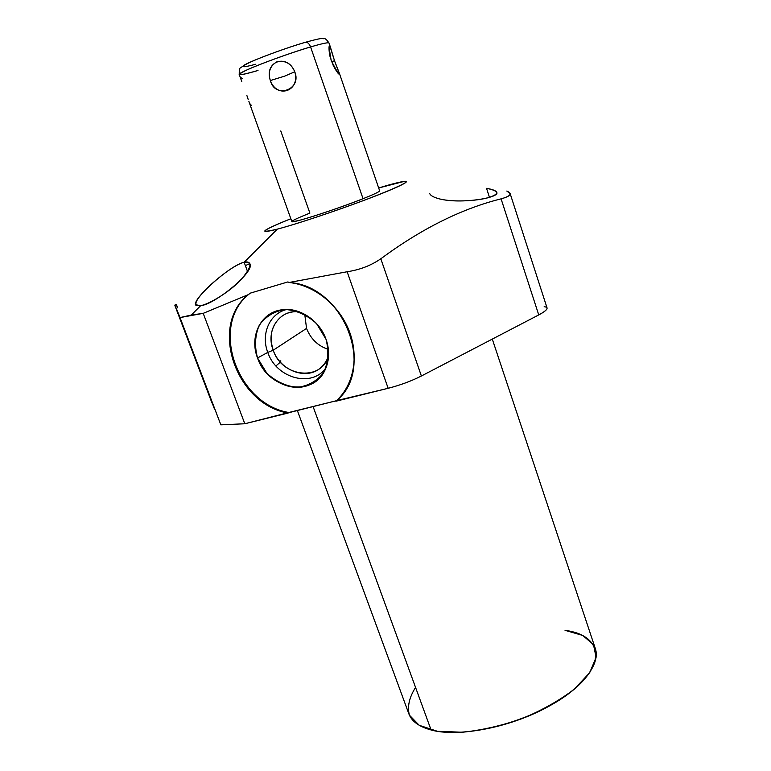 <?xml version="1.0" encoding="UTF-8"?>
<svg xmlns="http://www.w3.org/2000/svg" width="771" height="771" viewBox="0 0 771 771"><rect width="100%" height="100%" fill="white"/><g stroke="black" fill="none" stroke-linecap="round" stroke-linejoin="round"><path stroke-width="1.16" d="M510.094 193.434L547.053 307.928C547.41 309.47 544.634 311.802 538.746 314.925C547.535 310.135 549.347 307.378 544.162 306.675C549.347 307.378 547.535 310.135 538.746 314.925L501.083 198.851C507.501 197.125 510.508 195.342 510.113 193.482L506.798 191.054C512.628 193.54 510.73 196.142 501.083 198.851C461.665 208.7 421.573 228.669 380.816 258.777C371.063 265.513 359.835 269.84 347.133 271.749L289.058 282.494L287.92 281.916L250.344 293.125L248.243 294.657L203.207 313.344L191.275 315.04L200.662 305.673C208.739 304.246 227.657 293.221 239.906 280.962C251.635 267.479 253.042 261.253 244.147 262.265L277.329 229.132C295.91 224.284 335.24 211.215 365.888 199.65C398.087 187.286 411.078 181.146 404.862 181.224L378.677 187.97L390.367 184.558C414.557 178.178 411.319 181.31 380.672 193.935C349.928 206.204 299.215 223.455 277.329 229.132C257.485 233.883 261.986 230.413 290.84 218.733C278.042 223.831 269.821 227.512 266.168 229.787C262.497 232.216 266.217 231.994 277.329 229.132L244.147 262.265C236.225 263.923 219.012 276.548 207.004 288.315C194.774 300.719 192.663 306.501 200.662 305.673L191.275 315.04L180.019 317.585L176.424 308.67L177.6 307.417L176.231 304.333L174.805 305.133L211.37 401.373L175.056 305.981M309.894 213.095L280.769 130.954L309.894 213.095C290.339 220.949 287.063 223.301 300.054 220.169C313.816 216.545 344.184 206.204 363.045 198.706L310.588 46.935C322.278 43.513 328.427 42.212 329.015 43.041C328.427 42.212 322.278 43.513 310.588 46.935L363.045 198.706C336.31 209.423 290.59 224.033 291.852 221.556L248.898 101.493M336.416 400.718L244.802 423.761L220.843 424.831L176.424 308.67L180.019 317.585L203.207 313.344L248.243 294.657C208.536 326.017 236.128 404.582 288.152 413.034L288.846 412.495C236.071 403.975 208.951 323.56 250.344 293.125L287.92 281.916L289.058 282.494L287.92 281.916L250.344 293.125L248.243 294.657C208.536 326.017 236.128 404.582 288.152 413.034L244.802 423.761L203.207 313.344L244.802 423.761L220.843 424.831L176.424 308.67L177.6 307.417L176.424 308.67L220.843 424.831L244.802 423.761L288.846 412.495C236.071 403.975 208.951 323.56 250.344 293.125C208.951 323.56 236.071 403.975 288.846 412.495L336.416 400.718L288.846 412.495M214.685 408.967L211.37 401.373M538.746 314.925L501.083 198.851C461.665 208.7 421.573 228.669 380.816 258.777L421.38 375.997L538.746 314.925L421.38 375.997C411.338 381.076 400.265 385.172 388.16 388.295L336.484 400.66C376.152 368.74 343.779 285.511 289.058 282.494L347.133 271.749L388.16 388.295L335.857 401.238C353.475 385.635 359.276 356.906 349.215 330.981C339.201 305.056 314.317 285.097 289.058 282.494C314.317 285.097 339.201 305.056 349.215 330.981C359.276 356.906 353.475 385.635 335.857 401.238L388.16 388.295L347.133 271.749C359.835 269.84 371.063 265.513 380.816 258.777C421.573 228.669 461.665 208.7 501.083 198.851L538.746 314.925L421.38 375.997L380.816 258.777L421.38 375.997C411.338 381.076 400.265 385.172 388.16 388.295L347.133 271.749L289.058 282.494M492.293 339.095L595.328 648.546C601.091 664.872 580.197 690.643 542.601 709.59C505.111 728.585 457.386 736.97 431.085 729.973L313.055 406.51L431.085 729.973C419.067 726.725 411.656 721.348 408.861 713.85L297.317 410.403M415.559 687.424C409.189 697.504 407.146 706.756 409.42 715.18L419.251 725.318L437.436 731.293L462.513 732.238C481.962 730.224 502.046 725.598 522.767 718.379C542.765 709.889 559.948 700.145 574.318 689.158L589.67 672.726L596.099 657.403L593.487 644.633L582.654 635.42L565.037 630.331C601.11 634.957 607.856 662.713 571.263 691.645C535.151 720.731 465.26 739.524 431.085 729.973L313.055 406.51M486.54 188.326C499.512 190.938 499.955 194.09 487.889 197.781C476.141 201.029 453.155 202.301 439.605 198.937C433.553 197.337 430.237 195.487 429.669 193.376C430.237 195.487 433.553 197.337 439.605 198.937C461.376 204.392 500.138 197.655 496.775 192.403C496.158 190.755 492.746 189.396 486.54 188.326L489.469 197.337M257.543 357.966C264.81 377.896 286.812 391.157 305.065 386.377C323.415 381.896 333.544 359.903 326.037 339.336C318.799 318.702 295.727 305.229 277.444 310.723C259.066 315.908 250.016 338.112 257.543 357.966C267.807 389.538 312.833 398.087 325.102 369.868C329.448 360.471 329.757 350.294 326.037 339.336C319.425 319.869 298.136 306.299 280.413 310.019C260.212 313.305 249.274 337.072 257.543 357.966L267.788 352.405L257.543 357.966L266.833 373.222C275.825 381.481 285.925 386.204 297.124 387.389C308.024 386.078 316.852 381.163 323.598 372.634C328.263 362.457 329.082 351.364 326.037 339.336L316.563 323.608C307.253 315.146 296.883 310.434 285.443 309.479C274.466 311.127 265.754 316.332 259.316 325.092C254.989 335.318 254.401 346.275 257.543 357.966L267.788 352.405C260.646 334.18 269.571 313.411 286.822 309.47C269.571 313.411 260.646 334.18 267.788 352.405L273.213 350.207C265.301 330.614 279.449 309.142 299.264 311.802C292.758 311.205 286.976 312.65 281.916 316.129C271.623 324.514 268.722 335.877 273.213 350.207L267.788 352.405C276.336 378.445 312.12 388.199 326.066 367.671C312.12 388.199 276.336 378.445 267.788 352.405C276.336 378.445 312.12 388.199 326.066 367.671M177.426 307.6L176.231 304.333L177.426 307.6L176.231 304.333L174.988 305.287L214.473 409.054M176.231 304.333L177.6 307.417L176.231 304.333L174.988 305.287M328.61 355.364C322.027 381.799 281.935 377.578 273.213 350.207C280.027 370.562 306.395 380.595 320.553 367.863C324.389 364.625 327.068 360.452 328.61 355.364C322.027 381.799 281.935 377.578 273.213 350.207L306.55 328.407L273.213 350.207L267.788 352.405C260.646 334.18 269.571 313.411 286.822 309.47M328.379 349.379C318.028 345.996 310.752 339.009 306.55 328.407L304.747 314.289L306.55 328.407C310.752 339.009 318.028 345.996 328.379 349.379C318.028 345.996 310.752 339.009 306.55 328.407L273.213 350.207C265.301 330.614 279.449 309.142 299.264 311.802M196.701 305.547C187.305 303.745 229.324 265.243 244.147 262.265C253.042 261.253 251.635 267.479 239.906 280.962C227.657 293.221 208.739 304.246 200.662 305.673C214.608 304.718 256.329 270.737 249.669 263.46C248.84 262.005 246.999 261.6 244.147 262.265L247.587 271.623L244.147 262.265C230.49 264.839 191.044 300.16 195.911 304.776L200.662 305.673L191.275 315.04L180.019 317.585L176.424 308.67M280.374 362.119L276.616 365.358M339.221 72.821L379.65 190.813C379.64 191.661 374.099 194.292 363.045 198.706L310.588 46.935C282.292 55.184 236.475 72.956 239.232 74.479C236.475 72.956 282.292 55.184 310.588 46.935C309.171 43.465 307.369 41.933 305.191 42.338C307.369 41.933 309.171 43.465 310.588 46.935C290.898 52.756 260.425 63.762 246.99 69.901C234.384 76.011 238.056 76.204 258.006 70.469C246.296 73.929 240.032 75.269 239.232 74.479L241.805 81.659M339.462 74.006L334.508 60.745C341.553 78.44 340.454 78.382 331.202 60.562C336.667 71.944 339.365 76.127 339.307 73.1L334.508 60.745L330.451 47.253C328.33 43.947 328.581 48.38 331.202 60.562C327.81 41.499 328.918 41.557 334.508 60.745L331.588 61.651L334.508 60.745L329.921 46.144M270.351 80.55C277.117 99.276 300.574 90.93 294.753 71.79C287.323 52.92 263.74 61.478 270.351 80.55C275.054 99.295 302.222 89.609 294.753 71.79L284.701 76.127L270.351 80.55L284.701 76.127L294.753 71.79C291.293 63.598 285.415 60.215 277.126 61.651C270.023 65.786 267.768 72.079 270.351 80.55C263.74 61.478 287.323 52.92 294.753 71.79C300.574 90.93 277.117 99.276 270.351 80.55L284.701 76.127L294.753 71.79M239.232 74.479C239.232 66.104 239.405 69.361 244.629 64.88C252.194 60.485 284.644 48.294 305.191 42.338L305.008 42.415C307.234 41.817 309.094 43.33 310.588 46.935M255.799 64.224C240.706 68.253 239.126 67.443 251.047 61.815C263.335 56.283 288.508 47.224 305.008 42.415M251.751 105.116L250.941 105.511L249.255 102.466M248.175 99.411L246.893 95.556M332.831 64.639C335.462 69.853 337.544 72.985 339.067 74.055M329.304 46.308L329.39 46.135C328.745 47.648 328.957 51.088 330.017 56.466M378.677 187.97C410.182 178.342 416.938 179.055 387.119 191.333C357.773 203.477 300.941 223.021 277.329 229.132C257.485 233.883 261.986 230.413 290.84 218.733M288.152 413.034C236.128 404.582 208.536 326.017 248.243 294.657L250.344 293.125M247.587 271.623L244.147 262.265L277.329 229.132M501.083 198.851C510.73 196.142 512.628 193.54 506.798 191.054M380.816 258.777C371.063 265.513 359.835 269.84 347.133 271.749M248.243 294.657L203.207 313.344L244.802 423.761M203.207 313.344L191.275 315.04M180.019 317.585L220.843 424.831M245.371 265.6L249.756 263.624M304.747 314.289L306.55 328.407M280.615 362.38L280.808 360.78M241.207 77.842L242.547 78.488M331.588 61.651L334.508 60.745M421.38 375.997C411.338 381.076 400.265 385.172 388.16 388.295M264.867 230.857L266.168 229.787M280.413 310.019L284.933 309.499M284.605 314.491L281.916 316.129M305.441 42.27C324.514 37.075 321.305 38.801 324.071 38.714C325.044 38.155 326.692 39.6 329.015 43.041L330.576 47.59"/></g></svg>
